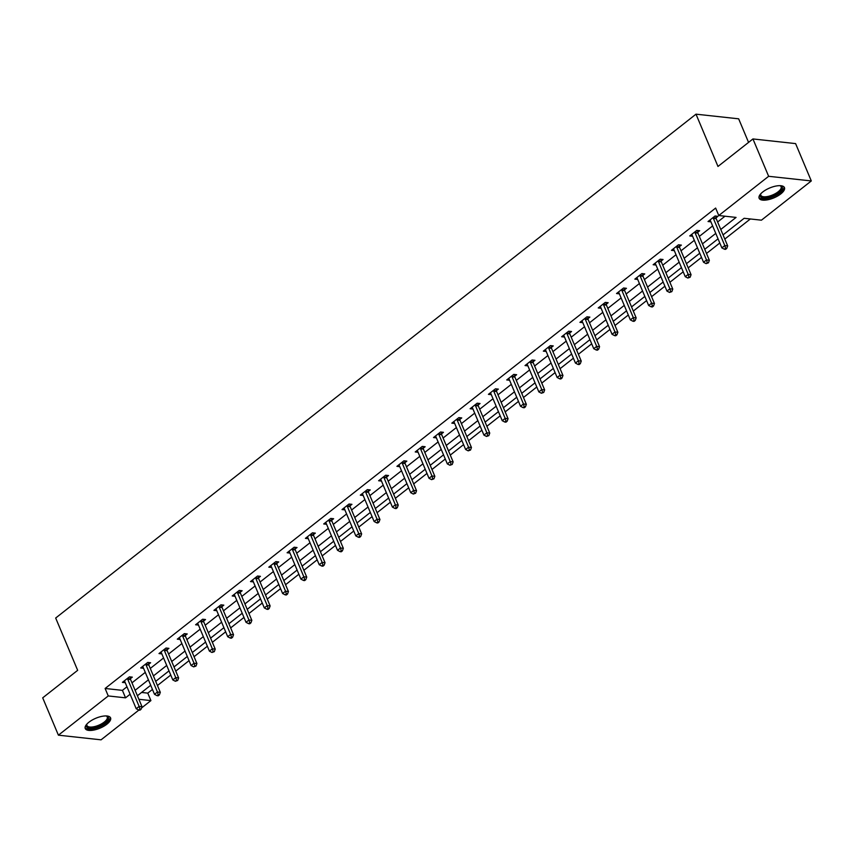 <?xml version="1.0" encoding="UTF-8"?>
<svg xmlns="http://www.w3.org/2000/svg" width="854" height="854" viewBox="0 0 854 854"><rect width="100%" height="100%" fill="white"/><g stroke="black" fill="none" stroke-linecap="round" stroke-linejoin="round"><path stroke-width="1.28" d="M88.923 722.217A13.728 5.37 -22.8 0 1 101.893 716.357A13.728 5.37 -22.8 0 1 110.572 717.872A13.728 5.37 -22.8 0 1 106.91 724.181A13.728 5.37 -22.8 0 1 93.929 730.042A13.728 5.37 -22.8 0 1 85.251 728.515A13.728 5.37 -22.8 0 1 88.923 722.217M762.793 191.947A13.728 5.37 -22.8 0 1 775.774 186.087A13.728 5.37 -22.8 0 1 784.452 187.613A13.728 5.37 -22.8 0 1 780.78 193.911A13.728 5.37 -22.8 0 1 767.799 199.772A13.728 5.37 -22.8 0 1 759.131 198.256A13.728 5.37 -22.8 0 1 762.793 191.947M748.563 142.394L738.657 118.823L695.999 114.169L55.681 618.029L77.661 670.326L42.7 697.835L58.403 735.177L108.255 695.946L125.549 697.835L130.118 694.238M695.999 114.169L717.979 166.455L752.94 138.946L795.597 143.6L811.3 180.941L761.437 220.183L744.144 218.293L723.05 234.893M141.583 692.455L147.774 693.128L152.46 689.445M157.456 685.506L170.757 675.044M175.753 671.105L189.054 660.644M194.061 656.705L207.362 646.243M212.358 642.304L225.659 631.843M230.665 627.904L243.966 617.442M248.962 613.503L262.263 603.041M267.259 599.102L280.571 588.63M285.567 584.702L298.868 574.23M303.864 570.301L317.165 559.829M322.171 555.901L335.473 545.428M340.468 541.5L353.769 531.028M358.776 527.099L372.077 516.627M377.073 512.699L390.374 502.227M395.381 498.288L408.682 487.826M413.678 483.887L426.979 473.426M431.975 469.486L445.276 459.025M450.282 455.086L463.583 444.624M468.579 440.685L481.88 430.224M486.887 426.285L500.188 415.823M505.184 411.884L518.485 401.412M523.491 397.484L536.792 387.011M541.788 383.083L555.089 372.611M560.085 368.682L573.397 358.21M578.393 354.282L591.694 343.81M596.69 339.881L609.991 329.409M614.997 325.481L628.298 315.009M633.294 311.069L646.595 300.608M651.602 296.669L664.903 286.207M669.899 282.268L683.2 271.807M688.196 267.868L701.508 257.406M706.504 253.467L719.805 243.006M724.8 239.067L750.346 218.976M147.774 693.128L150.912 700.6L141.572 707.945M138.871 710.08L101.06 739.831L58.403 735.177M720.765 229.459L736.073 217.418L718.78 215.528L715.641 208.066L105.117 688.473L122.41 690.363L126.979 686.776M131.975 682.837L145.276 672.365M150.283 668.436L163.584 657.964M168.58 654.036L181.881 643.564M186.877 639.635L200.178 629.163M205.184 625.235L218.485 614.763M223.481 610.834L236.782 600.362M241.789 596.434L255.09 585.961M260.086 582.022L273.387 571.561M278.393 567.622L291.694 557.16M296.69 553.221L309.991 542.76M314.987 538.821L328.299 528.359M333.295 524.42L346.596 513.959M351.592 510.019L364.893 499.558M369.899 495.619L383.2 485.157M388.196 481.218L401.497 470.746M406.504 466.818L419.805 456.346M424.801 452.417L438.102 441.945M443.098 438.017L456.41 427.544M461.406 423.616L474.707 413.144M479.702 409.215L493.004 398.743M498.01 394.815L511.311 384.343M516.307 380.404L529.608 369.942M534.615 366.003L547.916 355.542M552.912 351.602L566.213 341.141M571.219 337.202L584.52 326.74M589.516 322.801L602.817 312.34M607.813 308.401L621.114 297.939M626.121 294L639.422 283.528M644.418 279.6L657.719 269.127M662.725 265.199L676.026 254.727M681.022 250.798L694.323 240.326M699.33 236.398L712.631 225.926M717.627 221.997L724.982 216.211M716.068 217.802L717.968 216.308L715.086 215.987L708.041 221.528L710.912 221.837M697.771 232.203L699.661 230.708L696.779 230.388L689.744 235.928L692.605 236.238M679.464 246.603L681.364 245.109L678.482 244.788L671.447 250.329L674.308 250.638M661.167 261.004L663.067 259.509L660.185 259.189L653.139 264.729L656 265.05M642.859 275.404L644.759 273.91L641.877 273.59L634.842 279.13L637.703 279.45M624.562 289.805L626.462 288.31L623.58 288.001L616.535 293.53L619.406 293.851M606.255 304.205L608.155 302.711L605.272 302.401L598.238 307.942L601.099 308.251M587.958 318.606L589.858 317.112L586.976 316.802L579.93 322.342L582.802 322.652M569.65 333.007L571.55 331.512L568.668 331.203L561.633 336.743L564.494 337.052M551.353 347.407L553.253 345.913L550.371 345.603L543.336 351.143L546.197 351.453M533.056 361.808L534.956 360.313L532.074 360.004L525.029 365.544L527.889 365.854M514.748 376.208L516.649 374.714L513.766 374.404L506.732 379.945L509.592 380.254M496.452 390.609L498.352 389.114L495.469 388.805L488.424 394.345L491.285 394.655M478.144 405.02L480.044 403.526L477.162 403.205L470.127 408.746L472.988 409.055M459.847 419.421L461.747 417.926L458.865 417.606L451.819 423.146L454.691 423.456M441.539 433.821L443.439 432.327L440.557 432.007L433.522 437.547L436.383 437.856M423.242 448.222L425.143 446.727L422.26 446.407L415.225 451.947L418.086 452.257M404.945 462.622L406.835 461.128L403.953 460.808L396.918 466.348L399.779 466.668M386.638 477.023L388.538 475.529L385.656 475.219L378.621 480.749L381.482 481.069M368.341 491.424L370.241 489.929L367.359 489.62L360.313 495.149L363.174 495.469M350.033 505.824L351.933 504.33L349.051 504.02L342.016 509.56L344.877 509.87M331.736 520.225L333.636 518.73L330.754 518.421L323.709 523.961L326.58 524.271M313.429 534.625L315.329 533.131L312.447 532.821L305.412 538.362L308.273 538.671M295.132 549.026L297.032 547.531L294.15 547.222L287.104 552.762L289.976 553.072M276.835 563.426L278.724 561.932L275.842 561.622L268.807 567.163L271.668 567.472M258.527 577.827L260.427 576.333L257.545 576.023L250.51 581.563L253.371 581.873M240.23 592.238L242.13 590.744L239.248 590.424L232.203 595.964L235.063 596.273M221.923 606.639L223.823 605.144L220.94 604.824L213.906 610.364L216.767 610.674M203.626 621.039L205.526 619.545L202.644 619.225L195.598 624.765L198.47 625.075M185.318 635.44L187.218 633.946L184.336 633.625L177.301 639.166L180.162 639.475M167.021 649.841L168.921 648.346L166.039 648.026L158.993 653.566L161.865 653.886M148.724 664.241L150.614 662.747L147.731 662.426L140.696 667.967L143.557 668.287M130.416 678.642L132.317 677.147L129.434 676.838L122.4 682.367L125.26 682.688M752.94 138.946L768.643 176.298L811.3 180.941M105.117 688.473L108.255 695.946M718.78 215.528L768.643 176.298M135.113 690.31L148.415 679.837M153.421 675.909L166.722 665.437M171.718 661.508L185.019 651.036M190.026 647.108L203.327 636.636M208.323 632.697L221.624 622.235M226.62 618.296L239.921 607.834M244.927 603.895L258.228 593.434M263.224 589.495L276.525 579.033M281.532 575.094L294.833 564.633M299.829 560.694L313.13 550.232M318.136 546.293L331.437 535.821M336.433 531.893L349.734 521.42M354.73 517.492L368.042 507.02M373.038 503.091L386.339 492.619M391.335 488.691L404.636 478.219M409.642 474.29L422.943 463.818M427.939 459.89L441.24 449.417M446.247 445.478L459.548 435.017M464.544 431.078L477.845 420.616M482.841 416.677L496.153 406.216M501.149 402.277L514.45 391.815M519.445 387.876L532.747 377.415M537.753 373.476L551.054 363.014M556.05 359.075L569.351 348.613M574.358 344.674L587.659 334.202M592.655 330.274L605.956 319.802M610.962 315.873L624.263 305.401M629.259 301.473L642.56 291M647.556 287.072L660.857 276.6M665.864 272.672L679.165 262.199M684.161 258.271L697.462 247.799M702.468 243.86L715.769 233.398M138.892 699.287L150.912 700.6M718.054 238.832L704.753 249.293M699.746 253.232L686.445 263.694M681.449 267.633L668.148 278.105M663.142 282.033L649.841 292.506M644.845 296.434L631.544 306.906M626.548 310.835L613.236 321.307M608.24 325.235L594.939 335.707M589.943 339.636L576.642 350.108M571.636 354.036L558.335 364.509M553.339 368.448L540.038 378.909M535.031 382.848L521.73 393.31M516.734 397.249L503.433 407.71M498.437 411.649L485.125 422.111M480.129 426.05L466.828 436.511M461.833 440.45L448.531 450.912M443.525 454.851L430.224 465.313M425.228 469.252L411.927 479.724M406.92 483.652L393.619 494.124M388.623 498.053L375.322 508.525M370.316 512.453L357.015 522.926M352.019 526.854L338.718 537.326M333.722 541.255L320.421 551.727M315.414 555.655L302.113 566.127M297.117 570.066L283.816 580.528M278.81 584.467L265.509 594.928M260.513 598.867L247.212 609.329M242.205 613.268L228.904 623.73M223.908 627.669L210.607 638.13M205.611 642.069L192.299 652.531M187.304 656.47L174.002 666.942M169.007 670.87L155.706 681.343M150.699 685.271L137.398 695.743M122.41 690.363L125.549 697.835M713.186 217.482L713.207 217.759A1.761 1.324 -83.8 0 0 713.357 218.378L724.79 245.568L721.854 247.884L710.421 220.684A1.761 1.324 -83.8 0 0 710.101 220.204L709.941 220.033M715.93 216.083L716.09 218.069A1.761 1.324 -83.8 0 0 716.239 218.699L727.672 245.888L724.79 245.568L725.59 248.3L724.416 249.219L725.569 249.347L726.743 248.429L725.59 248.3M726.743 248.429L727.672 245.888M721.854 247.884L724.416 249.219M780.172 185.67A11.881 4.644 -22.8 0 1 780.439 185.745A11.881 4.644 -22.8 0 1 780.321 191.488A11.881 4.644 -22.8 0 1 768.322 197.552A11.881 4.644 -22.8 0 1 760.604 194.082A11.881 4.644 -22.8 0 1 760.733 193.847M760.829 193.741A11.006 4.302 157.2 0 0 760.829 195.256A11.006 4.302 157.2 0 0 768.226 196.377A11.006 4.302 157.2 0 0 781.111 186.727A11.006 4.302 157.2 0 0 780.022 185.67M758.96 197.466A13.643 5.337 157.2 0 0 767.874 198.416A13.643 5.337 157.2 0 0 784.004 186.941M106.302 715.94A11.881 4.644 -22.8 0 1 106.569 716.015A11.881 4.644 -22.8 0 1 105.191 722.847A11.881 4.644 -22.8 0 1 91.752 728.238A11.881 4.644 -22.8 0 1 86.724 724.352A11.881 4.644 -22.8 0 1 86.862 724.117M86.959 724A11.006 4.302 157.2 0 0 86.948 725.516A11.006 4.302 157.2 0 0 93.908 726.733A11.006 4.302 157.2 0 0 104.305 722.036A11.006 4.302 157.2 0 0 107.241 716.986A11.006 4.302 157.2 0 0 106.152 715.93M85.08 727.736A13.643 5.337 157.2 0 0 106.344 722.975A13.643 5.337 157.2 0 0 110.134 717.2M694.889 231.882L694.91 232.16A1.761 1.324 -83.8 0 0 695.06 232.779L706.482 259.968L703.557 262.285L692.124 235.096A1.761 1.324 -83.8 0 0 691.804 234.604L691.644 234.434M697.622 230.484L697.793 232.469A1.761 1.324 -83.8 0 0 697.942 233.099L709.364 260.289L706.482 259.968L707.283 262.701L706.119 263.63L708.436 262.829L707.283 262.701M708.436 262.829L709.364 260.289M703.557 262.285L706.119 263.63M676.581 246.283L676.603 246.56A1.761 1.324 -83.8 0 0 676.752 247.18L688.185 274.38L685.25 276.685L673.827 249.496A1.761 1.324 -83.8 0 0 673.507 249.005L673.336 248.834M679.325 244.884L679.485 246.87A1.761 1.324 -83.8 0 0 679.635 247.5L691.067 274.689L688.185 274.38L688.986 277.102L687.812 278.03L690.139 277.23L688.986 277.102M690.139 277.23L691.067 274.689M685.25 276.685L687.812 278.03M658.285 260.683L658.306 260.961A1.761 1.324 -83.8 0 0 658.455 261.591L669.888 288.78L666.953 291.086L655.52 263.897A1.761 1.324 -83.8 0 0 655.199 263.406L655.039 263.235M661.017 259.285L661.188 261.271A1.761 1.324 -83.8 0 0 661.338 261.9L672.771 289.09L669.888 288.78L670.689 291.502L669.515 292.431L671.842 291.63L670.689 291.502M671.842 291.63L672.771 289.09M666.953 291.086L669.515 292.431M639.977 275.084L639.998 275.362A1.761 1.324 -83.8 0 0 640.148 275.991L651.581 303.181L648.645 305.486L637.223 278.297A1.761 1.324 -83.8 0 0 636.903 277.806L636.742 277.635M642.72 273.686L642.881 275.682A1.761 1.324 -83.8 0 0 643.03 276.301L654.463 303.49L651.581 303.181L652.381 305.903L651.207 306.832L652.36 306.96L653.534 306.031L652.381 305.903M653.534 306.031L654.463 303.49M648.645 305.486L651.207 306.832M621.68 289.495L621.701 289.762A1.761 1.324 -83.8 0 0 621.851 290.392L633.284 317.581L630.348 319.887L618.915 292.698A1.761 1.324 -83.8 0 0 618.595 292.207L618.435 292.036M624.413 288.086L624.584 290.082A1.761 1.324 -83.8 0 0 624.733 290.702L636.166 317.891L633.284 317.581L634.084 320.303L632.91 321.232L634.063 321.36L635.237 320.431L634.084 320.303M635.237 320.431L636.166 317.891M630.348 319.887L632.91 321.232M603.372 303.896L603.404 304.163A1.761 1.324 -83.8 0 0 603.554 304.793L614.976 331.982L612.04 334.288L600.618 307.098A1.761 1.324 -83.8 0 0 600.298 306.607L600.138 306.447M606.116 302.487L606.287 304.483A1.761 1.324 -83.8 0 0 606.436 305.102L617.858 332.291L614.976 331.982L615.777 334.704L614.602 335.633L615.755 335.761L616.93 334.832L615.777 334.704M616.93 334.832L617.858 332.291M612.04 334.288L614.602 335.633M585.075 318.296L585.097 318.563A1.761 1.324 -83.8 0 0 585.246 319.193L596.679 346.382L593.744 348.688L582.311 321.499A1.761 1.324 -83.8 0 0 581.99 321.008L581.83 320.848M587.808 316.887L587.979 318.884A1.761 1.324 -83.8 0 0 588.128 319.503L599.561 346.692L596.679 346.382L597.48 349.115L596.305 350.033L597.458 350.161L598.633 349.233L597.48 349.115M598.633 349.233L599.561 346.692M593.744 348.688L596.305 350.033M566.768 332.697L566.8 332.964A1.761 1.324 -83.8 0 0 566.949 333.594L578.371 360.783L575.447 363.089L564.014 335.9A1.761 1.324 -83.8 0 0 563.693 335.408L563.533 335.248M569.511 331.288L569.682 333.284A1.761 1.324 -83.8 0 0 569.831 333.903L581.254 361.093L578.371 360.783L579.172 363.516L578.009 364.434L579.161 364.562L580.325 363.633L579.172 363.516M580.325 363.633L581.254 361.093M575.447 363.089L578.009 364.434M548.471 347.098L548.492 347.364A1.761 1.324 -83.8 0 0 548.642 347.994L560.075 375.184L557.139 377.489L545.706 350.3A1.761 1.324 -83.8 0 0 545.396 349.809L545.226 349.649M551.214 345.689L551.374 347.685A1.761 1.324 -83.8 0 0 551.524 348.304L562.957 375.493L560.075 375.184L560.875 377.916L559.701 378.834L560.854 378.962L562.028 378.034L560.875 377.916M562.028 378.034L562.957 375.493M557.139 377.489L559.701 378.834M530.174 361.498L530.195 361.776A1.761 1.324 -83.8 0 0 530.345 362.395L541.767 389.584L538.842 391.89L527.409 364.701A1.761 1.324 -83.8 0 0 527.089 364.21L526.929 364.05M532.907 360.089L533.077 362.085A1.761 1.324 -83.8 0 0 533.227 362.704L544.649 389.904L541.767 389.584L542.578 392.317L541.404 393.235L543.731 392.445L542.578 392.317M543.731 392.445L544.649 389.904M538.842 391.89L541.404 393.235M511.866 375.899L511.888 376.176A1.761 1.324 -83.8 0 0 512.037 376.795L523.47 403.985L520.534 406.291L509.112 379.101A1.761 1.324 -83.8 0 0 508.792 378.61L508.632 378.45M514.61 374.5L514.77 376.486A1.761 1.324 -83.8 0 0 514.919 377.116L526.352 404.305L523.47 403.985L524.271 406.717L523.096 407.636L524.249 407.764L525.423 406.846L524.271 406.717M525.423 406.846L526.352 404.305M520.534 406.291L523.096 407.636M493.569 390.299L493.591 390.577A1.761 1.324 -83.8 0 0 493.74 391.196L505.173 418.385L502.237 420.691L490.804 393.502A1.761 1.324 -83.8 0 0 490.484 393.011L490.324 392.851M496.302 388.901L496.473 390.886A1.761 1.324 -83.8 0 0 496.622 391.516L508.055 418.706L505.173 418.385L505.974 421.118L504.799 422.036L505.952 422.164L507.127 421.246L505.974 421.118M507.127 421.246L508.055 418.706M502.237 420.691L504.799 422.036M475.262 404.7L475.283 404.977A1.761 1.324 -83.8 0 0 475.432 405.597L486.865 432.786L483.93 435.102L472.508 407.902A1.761 1.324 -83.8 0 0 472.187 407.411L472.027 407.251M478.005 403.301L478.165 405.287A1.761 1.324 -83.8 0 0 478.315 405.917L489.748 433.106L486.865 432.786L487.666 435.519L486.492 436.437L488.819 435.647L487.666 435.519M488.819 435.647L489.748 433.106M483.93 435.102L486.492 436.437M456.965 419.1L456.986 419.378A1.761 1.324 -83.8 0 0 457.136 419.997L468.568 447.186L465.633 449.503L454.2 422.314A1.761 1.324 -83.8 0 0 453.88 421.823L453.72 421.652M459.698 417.702L459.868 419.688A1.761 1.324 -83.8 0 0 460.018 420.317L471.451 447.507L468.568 447.186L469.369 449.919L468.195 450.848L470.522 450.047L469.369 449.919M470.522 450.047L471.451 447.507M465.633 449.503L468.195 450.848M438.657 433.501L438.689 433.779A1.761 1.324 -83.8 0 0 438.839 434.398L450.261 461.587L447.336 463.903L435.903 436.714A1.761 1.324 -83.8 0 0 435.583 436.223L435.423 436.052M441.401 432.103L441.571 434.088A1.761 1.324 -83.8 0 0 441.721 434.718L453.143 461.907L450.261 461.587L451.061 464.32L449.887 465.249L452.214 464.448L451.061 464.32M452.214 464.448L453.143 461.907M447.336 463.903L449.887 465.249M420.36 447.902L420.381 448.179A1.761 1.324 -83.8 0 0 420.531 448.798L431.964 475.998L429.028 478.304L417.595 451.115A1.761 1.324 -83.8 0 0 417.286 450.624L417.115 450.453M423.104 446.503L423.264 448.489A1.761 1.324 -83.8 0 0 423.413 449.119L434.846 476.308L431.964 475.998L432.764 478.72L431.59 479.649L433.917 478.848L432.764 478.72M433.917 478.848L434.846 476.308M429.028 478.304L431.59 479.649M402.063 462.302L402.085 462.58A1.761 1.324 -83.8 0 0 402.234 463.21L413.656 490.399L410.731 492.705L399.298 465.515A1.761 1.324 -83.8 0 0 398.978 465.024L398.818 464.854M404.796 460.904L404.967 462.889A1.761 1.324 -83.8 0 0 405.116 463.519L416.538 490.708L413.656 490.399L414.457 493.121L413.293 494.05L415.61 493.249L414.457 493.121M415.61 493.249L416.538 490.708M410.731 492.705L413.293 494.05M383.756 476.713L383.777 476.98A1.761 1.324 -83.8 0 0 383.926 477.61L395.359 504.799L392.424 507.105L381.001 479.916A1.761 1.324 -83.8 0 0 380.681 479.425L380.521 479.254M386.499 475.304L386.659 477.301A1.761 1.324 -83.8 0 0 386.809 477.92L398.242 505.109L395.359 504.799L396.16 507.522L394.986 508.45L396.139 508.578L397.313 507.65L396.16 507.522M397.313 507.65L398.242 505.109M392.424 507.105L394.986 508.45M365.459 491.114L365.48 491.381A1.761 1.324 -83.8 0 0 365.629 492.011L377.062 519.2L374.127 521.506L362.694 494.317A1.761 1.324 -83.8 0 0 362.374 493.825L362.213 493.655M368.191 489.705L368.362 491.701A1.761 1.324 -83.8 0 0 368.512 492.32L379.945 519.51L377.062 519.2L377.863 521.922L376.689 522.851L377.842 522.979L379.016 522.05L377.863 521.922M379.016 522.05L379.945 519.51M374.127 521.506L376.689 522.851M347.151 505.515L347.172 505.781A1.761 1.324 -83.8 0 0 347.322 506.411L358.755 533.601L355.819 535.906L344.397 508.717A1.761 1.324 -83.8 0 0 344.077 508.226L343.916 508.066M349.894 504.106L350.055 506.102A1.761 1.324 -83.8 0 0 350.204 506.721L361.637 533.91L358.755 533.601L359.555 536.323L358.381 537.251L359.534 537.379L360.708 536.451L359.555 536.323M360.708 536.451L361.637 533.91M355.819 535.906L358.381 537.251M328.854 519.915L328.875 520.182A1.761 1.324 -83.8 0 0 329.025 520.812L340.458 548.001L337.522 550.307L326.089 523.118A1.761 1.324 -83.8 0 0 325.769 522.627L325.609 522.467M331.587 518.506L331.758 520.502A1.761 1.324 -83.8 0 0 331.907 521.121L343.34 548.311L340.458 548.001L341.258 550.734L340.084 551.652L341.237 551.78L342.411 550.851L341.258 550.734M342.411 550.851L343.34 548.311M337.522 550.307L340.084 551.652M310.546 534.316L310.578 534.583A1.761 1.324 -83.8 0 0 310.728 535.212L322.15 562.402L319.225 564.707L307.792 537.518A1.761 1.324 -83.8 0 0 307.472 537.027L307.312 536.867M313.29 532.907L313.461 534.903A1.761 1.324 -83.8 0 0 313.61 535.522L325.032 562.711L322.15 562.402L322.951 565.134L321.777 566.053L322.929 566.181L324.104 565.252L322.951 565.134M324.104 565.252L325.032 562.711M319.225 564.707L321.777 566.053M292.249 548.716L292.271 548.994A1.761 1.324 -83.8 0 0 292.42 549.613L303.853 576.802L300.918 579.108L289.485 551.919A1.761 1.324 -83.8 0 0 289.164 551.428L289.004 551.268M294.993 547.307L295.153 549.303A1.761 1.324 -83.8 0 0 295.303 549.923L306.735 577.112L303.853 576.802L304.654 579.535L303.48 580.453L304.632 580.581L305.807 579.652L304.654 579.535M305.807 579.652L306.735 577.112M300.918 579.108L303.48 580.453M273.953 563.117L273.974 563.394A1.761 1.324 -83.8 0 0 274.123 564.014L285.546 591.203L282.621 593.509L271.188 566.319A1.761 1.324 -83.8 0 0 270.867 565.828L270.707 565.668M276.685 561.718L276.856 563.704A1.761 1.324 -83.8 0 0 277.006 564.323L288.428 591.523L285.546 591.203L286.346 593.936L285.183 594.854L286.336 594.982L287.499 594.064L286.346 593.936M287.499 594.064L288.428 591.523M282.621 593.509L285.183 594.854M255.645 577.517L255.666 577.795A1.761 1.324 -83.8 0 0 255.816 578.414L267.249 605.603L264.313 607.909L252.891 580.72A1.761 1.324 -83.8 0 0 252.57 580.229L252.4 580.069M258.388 576.119L258.548 578.105A1.761 1.324 -83.8 0 0 258.698 578.734L270.131 605.924L267.249 605.603L268.049 608.336L266.875 609.254L268.028 609.382L269.202 608.464L268.049 608.336M269.202 608.464L270.131 605.924M264.313 607.909L266.875 609.254M237.348 591.918L237.369 592.196A1.761 1.324 -83.8 0 0 237.519 592.815L248.952 620.004L246.016 622.31L234.583 595.121A1.761 1.324 -83.8 0 0 234.263 594.63L234.103 594.469M240.081 590.52L240.252 592.505A1.761 1.324 -83.8 0 0 240.401 593.135L251.834 620.324L248.952 620.004L249.752 622.737L248.578 623.655L249.731 623.783L250.905 622.865L249.752 622.737M250.905 622.865L251.834 620.324M246.016 622.31L248.578 623.655M219.04 606.319L219.062 606.596A1.761 1.324 -83.8 0 0 219.211 607.215L230.644 634.405L227.708 636.721L216.286 609.521A1.761 1.324 -83.8 0 0 215.966 609.041L215.806 608.87M221.784 604.92L221.944 606.906A1.761 1.324 -83.8 0 0 222.093 607.536L233.526 634.725L230.644 634.405L231.445 637.137L230.27 638.055L231.423 638.184L232.598 637.265L231.445 637.137M232.598 637.265L233.526 634.725M227.708 636.721L230.27 638.055M200.743 620.719L200.765 620.997A1.761 1.324 -83.8 0 0 200.914 621.616L212.347 648.805L209.411 651.122L197.979 623.932A1.761 1.324 -83.8 0 0 197.658 623.441L197.498 623.271M203.476 619.321L203.647 621.306A1.761 1.324 -83.8 0 0 203.796 621.936L215.229 649.125L212.347 648.805L213.148 651.538L211.973 652.467L214.301 651.666L213.148 651.538M214.301 651.666L215.229 649.125M209.411 651.122L211.973 652.467M182.436 635.12L182.468 635.397A1.761 1.324 -83.8 0 0 182.617 636.016L194.039 663.216L191.104 665.522L179.682 638.333A1.761 1.324 -83.8 0 0 179.361 637.842L179.201 637.671M185.179 633.721L185.35 635.707A1.761 1.324 -83.8 0 0 185.499 636.337L196.922 663.526L194.039 663.216L194.84 665.939L193.666 666.867L195.993 666.067L194.84 665.939M195.993 666.067L196.922 663.526M191.104 665.522L193.666 666.867M164.139 649.52L164.16 649.798A1.761 1.324 -83.8 0 0 164.31 650.428L175.743 677.617L172.807 679.923L161.374 652.734A1.761 1.324 -83.8 0 0 161.054 652.242L160.894 652.072M166.872 648.122L167.042 650.107A1.761 1.324 -83.8 0 0 167.192 650.737L178.625 677.927L175.743 677.617L176.543 680.339L175.369 681.268L177.696 680.467L176.543 680.339M177.696 680.467L178.625 677.927M172.807 679.923L175.369 681.268M145.842 663.921L145.863 664.198A1.761 1.324 -83.8 0 0 146.013 664.828L157.435 692.018L154.51 694.323L143.077 667.134A1.761 1.324 -83.8 0 0 142.757 666.643L142.597 666.472M148.575 662.523L148.745 664.519A1.761 1.324 -83.8 0 0 148.895 665.138L160.317 692.327L157.435 692.018L158.236 694.74L157.072 695.668L158.225 695.796L159.388 694.868L158.236 694.74M159.388 694.868L160.317 692.327M154.51 694.323L157.072 695.668M127.534 678.332L127.556 678.599A1.761 1.324 -83.8 0 0 127.705 679.229L139.138 706.418L136.202 708.724L124.769 681.535A1.761 1.324 -83.8 0 0 124.46 681.044L124.289 680.873M130.278 676.923L130.438 678.919A1.761 1.324 -83.8 0 0 130.587 679.538L142.02 706.728L139.138 706.418L139.939 709.14L138.764 710.069L139.917 710.197L141.091 709.268L139.939 709.14M141.091 709.268L142.02 706.728M136.202 708.724L138.764 710.069M713.207 217.759L716.09 218.069M713.357 218.378L716.239 218.699M694.91 232.16L697.793 232.469M695.06 232.779L697.942 233.099M676.603 246.56L679.485 246.87M676.752 247.18L679.635 247.5M658.306 260.961L661.188 261.271M658.455 261.591L661.338 261.9M639.998 275.362L642.881 275.682M640.148 275.991L643.03 276.301M621.701 289.762L624.584 290.082M621.851 290.392L624.733 290.702M603.404 304.163L606.287 304.483M603.554 304.793L606.436 305.102M585.097 318.563L587.979 318.884M585.246 319.193L588.128 319.503M566.8 332.964L569.682 333.284M566.949 333.594L569.831 333.903M548.492 347.364L551.374 347.685M548.642 347.994L551.524 348.304M530.195 361.776L533.077 362.085M530.345 362.395L533.227 362.704M511.888 376.176L514.77 376.486M512.037 376.795L514.919 377.116M493.591 390.577L496.473 390.886M493.74 391.196L496.622 391.516M475.283 404.977L478.165 405.287M475.432 405.597L478.315 405.917M456.986 419.378L459.868 419.688M457.136 419.997L460.018 420.317M438.689 433.779L441.571 434.088M438.839 434.398L441.721 434.718M420.381 448.179L423.264 448.489M420.531 448.798L423.413 449.119M402.085 462.58L404.967 462.889M402.234 463.21L405.116 463.519M383.777 476.98L386.659 477.301M383.926 477.61L386.809 477.92M365.48 491.381L368.362 491.701M365.629 492.011L368.512 492.32M347.172 505.781L350.055 506.102M347.322 506.411L350.204 506.721M328.875 520.182L331.758 520.502M329.025 520.812L331.907 521.121M310.578 534.583L313.461 534.903M310.728 535.212L313.61 535.522M292.271 548.994L295.153 549.303M292.42 549.613L295.303 549.923M273.974 563.394L276.856 563.704M274.123 564.014L277.006 564.323M255.666 577.795L258.548 578.105M255.816 578.414L258.698 578.734M237.369 592.196L240.252 592.505M237.519 592.815L240.401 593.135M219.062 606.596L221.944 606.906M219.211 607.215L222.093 607.536M200.765 620.997L203.647 621.306M200.914 621.616L203.796 621.936M182.468 635.397L185.35 635.707M182.617 636.016L185.499 636.337M164.16 649.798L167.042 650.107M164.31 650.428L167.192 650.737M145.863 664.198L148.745 664.519M146.013 664.828L148.895 665.138M127.556 678.599L130.438 678.919M127.705 679.229L130.587 679.538"/></g></svg>
